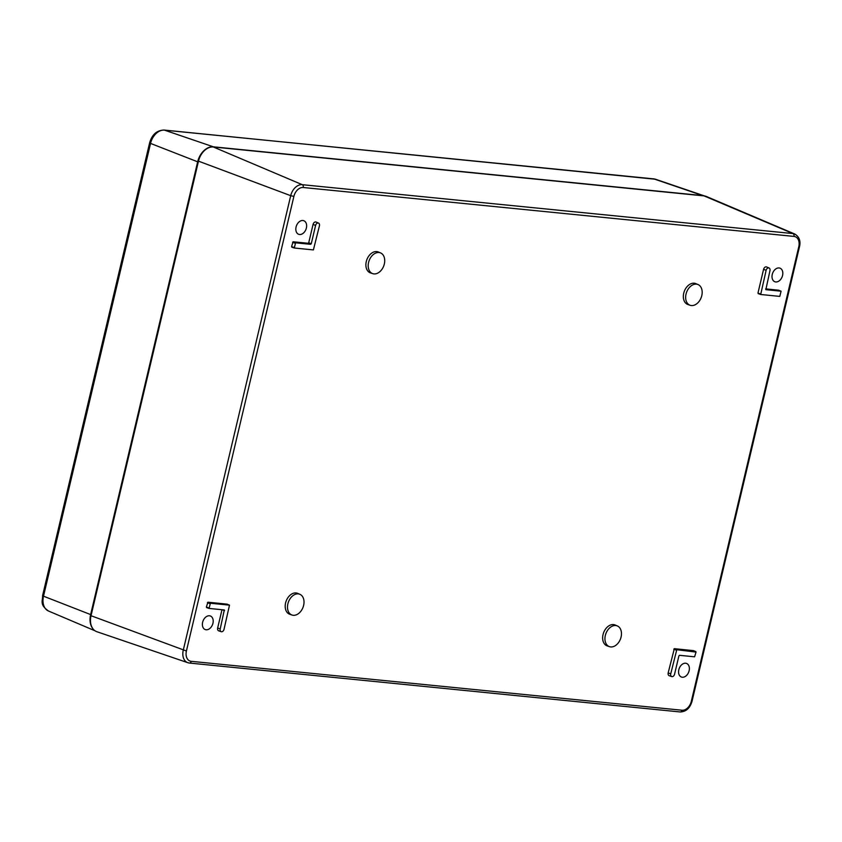 <?xml version="1.0" encoding="UTF-8"?>
<svg xmlns="http://www.w3.org/2000/svg" width="842" height="842" viewBox="0 0 842 842"><rect width="100%" height="100%" fill="white"/><g stroke="black" fill="none" stroke-linecap="round" stroke-linejoin="round"><path stroke-width="1.26" d="M671.727 676.568A2.694 1.895 -69.1 0 1 670.737 673.842L676.768 649.719L696.039 652.087L694.587 656.813L679.515 655.308L678.894 655.897L674.558 674.221A2.694 1.895 -69.1 0 1 671.727 676.568L669.211 675.716A2.8 1.958 -69.1 0 1 668.18 672.884L674.316 648.677L693.513 650.634M209.048 608.408L206.374 607.008L207.921 602.198L227.119 604.156M221.204 631.679A2.694 1.895 -69.1 0 1 220.215 628.953L224.298 609.955L209.09 608.429L210.374 603.24L229.487 605.156L224.035 629.332A2.694 1.895 -69.1 0 1 221.204 631.679L218.688 630.816A2.8 1.958 -69.1 0 1 217.657 627.995L221.983 609.724M765.662 288.859L778.713 290.216M760.642 294.458L757.968 293.058L763.578 269.345A2.8 1.958 -69.1 0 1 766.599 266.956L769.051 267.988A2.694 1.895 -69.1 0 1 769.956 270.682L765.841 289.669L781.081 291.206L779.787 296.395L760.694 294.49L766.125 270.303A2.694 1.895 -69.1 0 1 769.051 267.988M310.656 244.317L311.266 243.738L308.719 242.78L313.056 224.456A2.8 1.958 -69.1 0 1 316.076 222.056L318.529 223.098A2.694 1.895 -69.1 0 1 319.434 225.793L313.392 249.916L294.3 248.011L295.574 242.822L310.656 244.317L308.193 243.275L293.121 241.78L291.574 246.59L294.247 247.99M308.719 242.78L308.193 243.275M689.124 670.748A7.262 5.094 110.9 0 0 686.441 663.401A7.262 5.094 110.9 0 0 679.22 668.411A7.262 5.094 110.9 0 0 681.262 676.968A7.262 5.094 110.9 0 0 689.124 670.748M782.565 275.471A7.262 5.094 110.9 0 0 779.881 268.124A7.262 5.094 110.9 0 0 772.661 273.134A7.262 5.094 110.9 0 0 774.703 281.691A7.262 5.094 110.9 0 0 782.565 275.471M212.942 623.291A7.262 5.094 110.9 0 0 210.258 615.955A7.262 5.094 110.9 0 0 203.038 620.964A7.262 5.094 110.9 0 0 205.08 629.511A7.262 5.094 110.9 0 0 212.942 623.291M306.383 228.014A7.262 5.094 110.9 0 0 303.699 220.678A7.262 5.094 110.9 0 0 296.479 225.688A7.262 5.094 110.9 0 0 298.51 234.234A7.262 5.094 110.9 0 0 306.383 228.014M372.68 273.639L370.417 272.871A11.178 7.831 -69.1 0 1 366.281 261.567A11.178 7.831 -69.1 0 1 378.395 252L380.605 252.937A11.093 7.778 -69.1 0 1 383.72 265.988A11.093 7.778 -69.1 0 1 372.68 273.639A11.093 7.778 -69.1 0 1 368.585 262.43A11.093 7.778 -69.1 0 1 380.605 252.937M690.145 305.278L687.872 304.509A11.178 7.831 -69.1 0 1 683.736 293.205A11.178 7.831 -69.1 0 1 695.85 283.628L698.06 284.564A11.093 7.778 -69.1 0 1 701.176 297.626A11.093 7.778 -69.1 0 1 690.145 305.278A11.093 7.778 -69.1 0 1 686.041 294.068A11.093 7.778 -69.1 0 1 698.06 284.564M291.985 615.018L289.722 614.25A11.178 7.831 -69.1 0 1 285.585 602.946A11.178 7.831 -69.1 0 1 297.7 593.368L299.899 594.305A11.093 7.778 -69.1 0 1 303.015 607.366A11.093 7.778 -69.1 0 1 291.985 615.018A11.093 7.778 -69.1 0 1 287.88 603.809A11.093 7.778 -69.1 0 1 299.899 594.305M609.44 646.656L607.177 645.888A11.178 7.831 -69.1 0 1 603.04 634.584A11.178 7.831 -69.1 0 1 615.155 625.006L617.354 625.943A11.093 7.778 -69.1 0 1 620.47 639.004A11.093 7.778 -69.1 0 1 609.44 646.656A11.093 7.778 -69.1 0 1 605.335 635.447A11.093 7.778 -69.1 0 1 617.354 625.943M311.266 243.738L315.603 225.403A2.694 1.895 -69.1 0 1 318.529 223.098M198.491 161.148L290.711 195.681L183.251 650.256A12.304 8.63 -69.1 0 0 187.808 662.696L189.45 663.054A2.326 1.631 -84.3 0 1 189.187 662.991A12.304 8.63 -69.1 0 1 187.808 662.696L96.893 631.721A15.84 11.104 -69.1 0 1 91.031 615.712L198.491 161.148A15.84 11.104 -69.1 0 1 213.342 146.992L704.08 195.902L792.985 233.581A12.304 8.63 110.9 0 1 794.785 234.044L706.385 196.481A15.84 11.104 110.9 0 0 704.08 195.902M655.55 179.262L164.064 130.047A3.726 2.61 -84.3 0 1 164.474 130.142A14.861 10.42 110.9 0 0 150.539 143.414L197.66 161.811A16.766 11.756 110.9 0 1 213.384 146.824L164.474 130.142L653.887 178.904A14.861 10.42 110.9 0 1 655.55 179.262L704.554 195.954A16.766 11.756 110.9 0 0 702.796 195.597L653.887 178.904A3.726 2.61 -84.3 0 0 653.476 178.82A3.726 2.61 -84.3 0 0 653.055 178.82M92.999 628.879A16.766 11.756 -69.1 0 1 90.631 614.576L197.66 161.811M213.384 146.824L702.796 195.597M681.967 710.227A2.326 1.631 95.7 0 1 680.178 711.953L189.45 663.054A2.326 1.631 -84.3 0 0 191.229 661.328L681.967 710.227A9.978 6.999 110.9 0 0 691.324 701.312L692.04 701.249L799.5 246.685C800.826 240.98 799.258 236.76 794.785 234.044M213.342 146.992L302.257 184.682A12.304 8.63 -69.1 0 0 290.711 195.681L293.879 196.428A9.978 6.999 -69.1 0 1 303.236 187.503L793.974 236.413A9.978 6.999 110.9 0 1 798.784 246.738L691.324 701.312M293.879 196.428L186.419 650.992A9.978 6.999 -69.1 0 0 191.229 661.328M294.121 247.537L291.574 246.59M295.142 243.233L292.595 242.275M295.574 242.822L293.121 241.78M315.603 225.403L313.056 224.456M91.031 615.712L186.419 650.992M798.784 246.738L799.5 246.685M793.974 236.413A2.326 1.631 -84.3 0 0 792.985 233.581L302.257 184.682A2.326 1.631 95.7 0 1 303.236 187.503M692.04 701.249C690.008 708.175 686.051 711.743 680.178 711.953A2.326 1.631 95.7 0 1 679.926 711.9M670.737 673.842L668.18 672.884M676.337 650.129L673.789 649.171M676.768 649.719L674.316 648.677M695.818 651.613L693.355 650.571M229.424 605.135L226.961 604.093M220.215 628.953L217.657 627.995M224.54 610.618L222.183 609.745M208.921 607.966L206.374 607.008M209.942 603.651L207.395 602.693M210.374 603.24L207.921 602.198M781.018 291.195L778.555 290.153M760.515 294.016L757.968 293.058M766.125 270.303L763.578 269.345M164.064 130.047C156.822 130.31 152.013 134.583 149.623 142.845L150.539 143.414L43.51 596.189L42.595 595.62C42.679 601.535 39.532 604.588 48.51 611.029A14.861 10.42 -69.1 0 1 43.51 596.189L90.631 614.576M294.3 248.011L291.774 247.148M695.881 651.634L693.44 650.592M229.487 605.156L227.045 604.114M209.09 608.429L206.574 607.577M781.081 291.206L778.639 290.174M760.694 294.49L758.179 293.626M48.51 611.029L94.999 630.784M42.595 595.62L149.623 142.845"/></g></svg>
